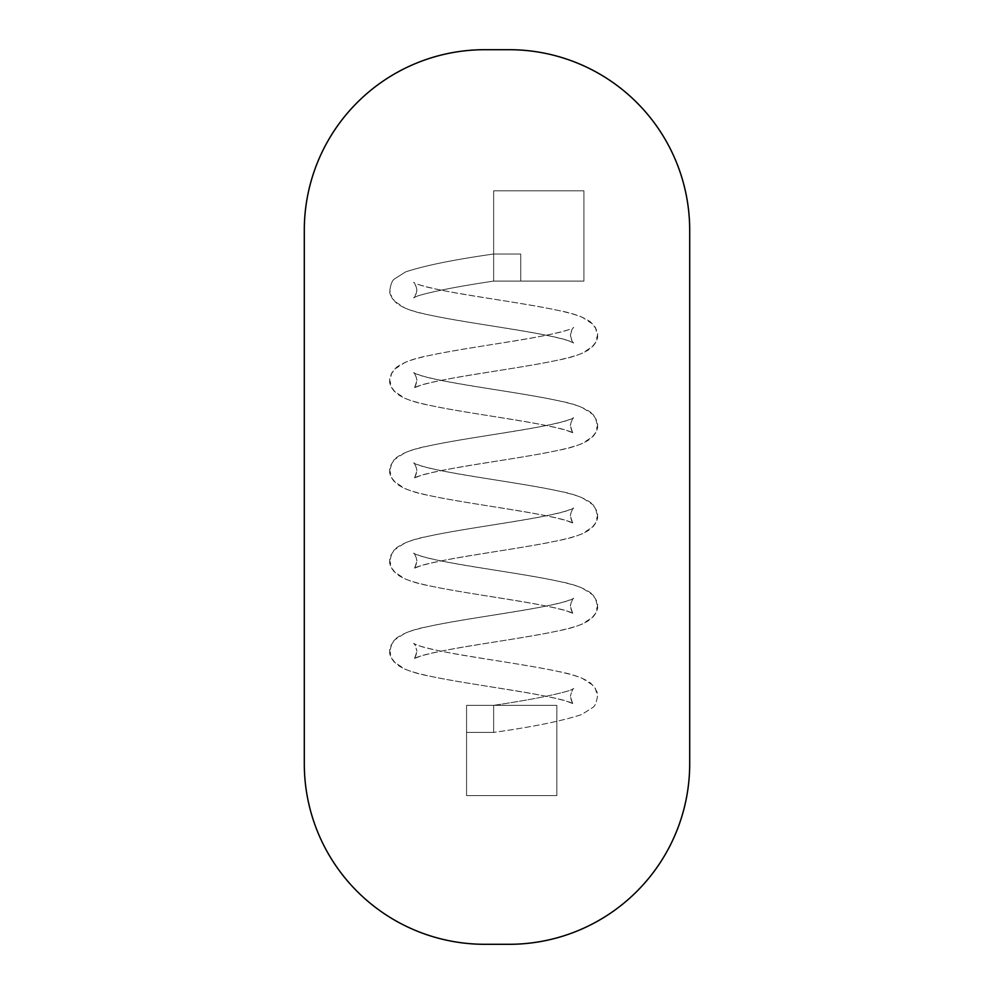 <?xml version="1.0" encoding="UTF-8"?>
<svg xmlns="http://www.w3.org/2000/svg" width="994" height="994" viewBox="0 0 994 994"><rect width="100%" height="100%" fill="white"/><g stroke="black" fill="none" stroke-linecap="round" stroke-linejoin="round"><path stroke-width="0.75" stroke-dasharray="4.97 3.73" d="M520.732 254.017L493.645 254.017L493.645 267.548L493.645 190.823L583.913 190.823L583.913 281.091L493.645 281.091L493.645 190.823L583.913 190.823L583.913 281.091L493.645 281.091L493.645 190.823L583.913 190.823L583.913 281.091L493.645 281.091C458.669 286.322 433.409 291.242 417.865 295.864L413.653 297.715C414.187 298.573 415.268 296.05 416.921 290.124C416.039 285.477 414.945 282.942 413.653 282.532C414.15 281.613 415.243 284.147 416.921 290.124C416.039 294.758 414.945 297.293 413.653 297.715L418.114 295.777C433.782 291.167 458.955 286.272 493.645 281.091L520.732 281.091L520.732 254.017L520.732 281.091L520.732 254.017L493.645 254.017L493.645 190.823L583.913 190.823L583.913 281.091L520.732 281.091L520.732 254.017L493.645 254.017C454.096 259.608 424.749 265.572 405.602 271.909L394.369 279.028C392.282 280.383 390.779 284.085 389.847 290.124C388.94 292.919 391.176 297.293 396.556 303.245C403.775 308.426 414.746 312.34 429.483 315.011C467.466 323.236 538.847 331.934 565.449 339.712L573.65 342.843C573.153 343.75 572.059 341.228 570.37 335.251C571.264 330.604 572.358 328.082 573.65 327.66C573.153 326.753 572.059 329.275 570.37 335.251C571.264 339.898 572.358 342.421 573.65 342.843L570.705 341.464C560.815 338.059 543.196 334.27 517.849 330.095C473.827 322.826 424.674 316.303 405.08 308.115L394.258 301.083L391.835 297.728L389.847 290.124C390.779 284.085 392.282 280.383 394.369 279.028L405.602 271.909C424.749 265.572 454.096 259.608 493.645 254.017L520.732 254.017M493.645 732.416L493.645 705.342L493.645 718.873L493.645 705.342L556.839 705.342L556.839 795.598L466.571 795.598L466.571 705.342L556.839 705.342L556.839 795.598L466.571 795.598L466.571 705.342L493.645 705.342L493.645 732.416C533.206 726.825 562.554 720.861 581.689 714.524L592.933 707.405C595.008 706.051 596.524 702.348 597.456 696.309C598.363 693.514 596.127 689.14 590.747 683.176C583.528 678.007 572.556 674.081 557.82 671.41C519.837 663.184 448.456 654.487 421.854 646.709L413.653 643.59C414.15 642.671 415.243 645.205 416.921 651.182C416.039 646.535 414.945 644 413.653 643.59L416.598 644.957C426.488 648.361 444.107 652.151 469.454 656.338C513.476 663.607 562.629 670.13 582.223 678.318L593.045 685.338L595.468 688.705L597.456 696.309C596.524 702.348 595.008 706.051 592.933 707.405L581.689 714.524C562.554 720.861 533.206 726.825 493.645 732.416L466.571 732.416L493.645 732.416L493.645 705.342L556.839 705.342L556.839 795.598L466.571 795.598L466.571 705.342L493.645 705.342L493.645 732.416L466.571 732.416L466.571 705.342L556.839 705.342L556.839 795.598L466.571 795.598L466.571 732.416L493.645 732.416M304.301 763.765A180.535 180.535 0 0 0 484.823 944.3L509.176 944.3A180.535 180.535 0 0 0 689.699 763.765L689.699 230.235A180.535 180.535 0 0 0 509.176 49.7L484.823 49.7A180.535 180.535 0 0 0 304.301 230.235L304.301 763.765M389.847 651.182C388.94 653.977 391.176 658.351 396.556 664.303C403.775 669.484 414.746 673.41 429.483 676.082C467.466 684.307 538.847 693.004 565.449 700.77L573.65 703.901C573.153 704.808 572.059 702.286 570.37 696.309C571.264 700.956 572.358 703.479 573.65 703.901L570.705 702.534C560.815 699.13 543.196 695.328 517.849 691.153C473.827 683.884 424.674 677.361 405.08 669.173L394.258 662.141L391.835 658.786L389.847 651.182C388.94 648.374 391.176 644 396.556 638.049C403.775 632.88 414.746 628.953 429.483 626.282C467.466 618.057 538.847 609.359 565.449 601.581L573.65 598.45C573.153 597.543 572.059 600.078 570.37 606.042C571.264 601.407 572.358 598.873 573.65 598.45L570.705 599.829C560.815 603.234 543.196 607.023 517.849 611.198C473.827 618.467 424.674 624.99 405.08 633.178L394.258 640.211L391.835 643.578L389.847 651.182M597.456 606.042C598.363 608.85 596.127 613.223 590.747 619.175C583.528 624.344 572.556 628.27 557.82 630.942C519.837 639.167 448.456 647.864 421.854 655.642L413.653 658.774C414.15 659.681 415.243 657.146 416.921 651.182C416.039 655.816 414.945 658.351 413.653 658.774L416.598 657.394C426.488 653.99 444.107 650.2 469.454 646.025C513.476 638.757 562.629 632.234 582.223 624.046L593.045 617.013L595.468 613.646L597.456 606.042C598.363 603.246 596.127 598.873 590.747 592.921C583.528 587.74 572.556 583.813 557.82 581.155C519.837 572.917 448.456 564.232 421.854 556.454L413.653 553.323C414.15 552.415 415.243 554.938 416.921 560.914C416.039 556.267 414.945 553.745 413.653 553.323L416.598 554.702C426.488 558.106 444.107 561.896 469.454 566.071C513.476 573.339 562.629 579.862 582.223 588.05L593.045 595.083L595.468 598.438L597.456 606.042M389.847 560.914C388.94 563.71 391.176 568.083 396.556 574.047C403.775 579.216 414.746 583.143 429.483 585.814C467.466 594.039 538.847 602.737 565.449 610.515L573.65 613.633C573.153 614.553 572.059 612.018 570.37 606.042C571.264 610.689 572.358 613.223 573.65 613.633L570.705 612.267C560.815 608.862 543.196 605.073 517.849 600.885C473.827 593.617 424.674 587.094 405.08 578.906L394.258 571.885L391.835 568.518L389.847 560.914C388.94 558.119 391.176 553.733 396.556 547.781C403.775 542.612 414.746 538.686 429.483 536.014C467.466 527.789 538.847 519.092 565.449 511.314L573.65 508.195C573.153 507.275 572.059 509.81 570.37 515.787C571.264 511.14 572.358 508.605 573.65 508.195L570.705 509.562C560.815 512.966 543.196 516.756 517.849 520.931C473.827 528.212 424.674 534.735 405.08 542.923L394.258 549.943L391.835 553.31L389.847 560.914M597.456 515.787C598.363 518.582 596.127 522.956 590.747 528.907C583.528 534.089 572.556 538.002 557.82 540.674C519.837 548.899 448.456 557.597 421.854 565.375L413.653 568.506C414.15 569.413 415.243 566.891 416.921 560.914C416.039 565.561 414.945 568.083 413.653 568.506L416.598 567.127C426.488 563.722 444.107 559.933 469.454 555.758C513.476 548.489 562.629 541.966 582.223 533.778L593.045 526.745L595.468 523.391L597.456 515.787C598.363 512.979 596.127 508.605 590.747 502.653C583.528 497.472 572.556 493.558 557.82 490.887C519.837 482.662 448.456 473.964 421.854 466.186L413.653 463.055C414.15 462.148 415.243 464.683 416.921 470.647C416.039 466 414.945 463.477 413.653 463.055L416.598 464.434C426.488 467.839 444.107 471.628 469.454 475.803C513.476 483.072 562.629 489.595 582.223 497.783L593.045 504.815L595.468 508.17L597.456 515.787M389.847 470.647C388.94 473.442 391.176 477.828 396.556 483.78C403.775 488.949 414.746 492.875 429.483 495.546C467.466 503.772 538.847 512.469 565.449 520.247L573.65 523.378C573.153 524.285 572.059 521.751 570.37 515.787C571.264 520.421 572.358 522.956 573.65 523.378L570.705 521.999C560.815 518.595 543.196 514.805 517.849 510.63C473.827 503.362 424.674 496.838 405.08 488.638L394.258 481.618L391.835 478.251L389.847 470.647C388.94 467.851 391.176 463.477 396.556 457.526C403.775 452.345 414.746 448.418 429.483 445.747C467.466 437.522 538.847 428.824 565.449 421.058L573.65 417.927C573.153 417.008 572.059 419.543 570.37 425.519C571.264 420.872 572.358 418.337 573.65 417.927L570.705 419.294C560.815 422.698 543.196 426.488 517.849 430.675C473.827 437.944 424.674 444.467 405.08 452.655L394.258 459.688L391.835 463.042L389.847 470.647M597.456 425.519C598.363 428.315 596.127 432.688 590.747 438.64C583.528 443.821 572.556 447.747 557.82 450.419C519.837 458.644 448.456 467.342 421.854 475.107L413.653 478.238C414.15 479.145 415.243 476.623 416.921 470.647C416.039 475.294 414.945 477.828 413.653 478.238L416.598 476.871C426.488 473.467 444.107 469.677 469.454 465.49C513.476 458.222 562.629 451.698 582.223 443.51L593.045 436.478L595.468 433.123L597.456 425.519C598.363 422.723 596.127 418.337 590.747 412.386C583.528 407.217 572.556 403.291 557.82 400.619C519.837 392.394 448.456 383.696 421.854 375.918L413.653 372.787C414.15 371.88 415.243 374.415 416.921 380.379C416.039 375.744 414.945 373.21 413.653 372.787L416.598 374.166C426.488 377.571 444.107 381.361 469.454 385.535C513.476 392.804 562.629 399.327 582.223 407.528L593.045 414.548L595.468 417.915L597.456 425.519M389.847 380.379C388.94 383.187 391.176 387.561 396.556 393.512C403.775 398.693 414.746 402.607 429.483 405.279C467.466 413.504 538.847 422.202 565.449 429.98L573.65 433.111C573.153 434.018 572.059 431.483 570.37 425.519C571.264 430.153 572.358 432.688 573.65 433.111L570.705 431.731C560.815 428.327 543.196 424.537 517.849 420.363C473.827 413.094 424.674 406.571 405.08 398.383L394.258 391.35L391.835 387.995L389.847 380.379C388.94 377.583 391.176 373.21 396.556 367.258C403.775 362.077 414.746 358.163 429.483 355.492C467.466 347.266 538.847 338.569 565.449 330.791L570.705 329.039C560.815 332.443 543.196 336.233 517.849 340.408C473.827 347.676 424.674 354.199 405.08 362.388L394.258 369.42L391.835 372.775L389.847 380.379M597.456 335.251C598.363 338.047 596.127 342.421 590.747 348.385C583.528 353.553 572.556 357.48 557.82 360.151C519.837 368.376 448.456 377.074 421.854 384.852L413.653 387.971C414.15 388.89 415.243 386.355 416.921 380.379C416.039 385.026 414.945 387.561 413.653 387.971L416.598 386.604C426.488 383.199 444.107 379.41 469.454 375.235C513.476 367.954 562.629 361.431 582.223 353.243L593.045 346.223L595.468 342.855L597.456 335.251C598.363 332.456 596.127 328.082 590.747 322.118C583.528 316.949 572.556 313.023 557.82 310.352C519.837 302.126 448.456 293.429 421.854 285.651L416.598 283.899C426.488 287.303 444.107 291.093 469.454 295.268C513.476 302.549 562.629 309.072 582.223 317.26L593.045 324.28L595.468 327.647L597.456 335.251M493.645 705.342C528.634 700.111 553.894 695.191 569.438 690.569L573.65 688.718C573.116 687.848 572.022 690.383 570.37 696.309C572.022 690.383 573.116 687.848 573.65 688.718L569.438 690.569C553.894 695.191 528.634 700.111 493.645 705.342"/><path stroke-width="1.49" d="M304.301 230.235L304.301 763.765A180.535 180.535 0 0 0 484.823 944.3L509.176 944.3A180.535 180.535 0 0 0 689.699 763.765L689.699 230.235A180.535 180.535 0 0 0 509.176 49.7L484.823 49.7A180.535 180.535 0 0 0 304.301 230.235"/></g></svg>
